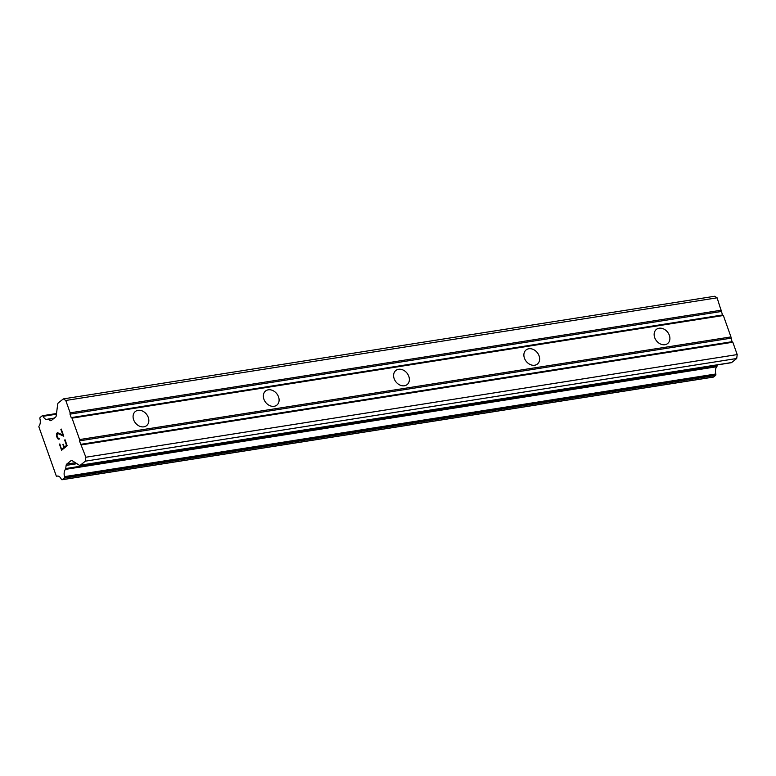 <?xml version="1.0" encoding="UTF-8"?>
<svg xmlns="http://www.w3.org/2000/svg" width="776" height="776" viewBox="0 0 776 776"><rect width="100%" height="100%" fill="white"/><g stroke="black" fill="none" stroke-linecap="round" stroke-linejoin="round"><path stroke-width="1.16" d="M664.935 344.709A9.04 7.052 -128.7 0 1 655.458 339.306A9.04 7.052 -128.7 0 1 656.37 329.412A9.04 7.052 -128.7 0 1 659.105 328.229A9.04 7.052 -128.7 0 1 668.582 333.622A9.04 7.052 -128.7 0 1 667.661 343.525A9.04 7.052 -128.7 0 1 664.935 344.709M534.674 365.234A9.04 7.052 -128.7 0 1 525.197 359.841A9.04 7.052 -128.7 0 1 526.109 349.937A9.04 7.052 -128.7 0 1 528.834 348.754A9.04 7.052 -128.7 0 1 538.311 354.157A9.04 7.052 -128.7 0 1 537.399 364.051A9.04 7.052 -128.7 0 1 534.674 365.234M404.403 385.769A9.04 7.052 -128.7 0 1 394.926 380.366A9.04 7.052 -128.7 0 1 395.838 370.472A9.04 7.052 -128.7 0 1 398.573 369.289A9.04 7.052 -128.7 0 1 408.05 374.682A9.04 7.052 -128.7 0 1 407.138 384.586A9.04 7.052 -128.7 0 1 404.403 385.769M274.141 406.294A9.04 7.052 -128.7 0 1 264.665 400.901A9.04 7.052 -128.7 0 1 265.576 390.997A9.04 7.052 -128.7 0 1 268.302 389.814A9.04 7.052 -128.7 0 1 277.779 395.217A9.04 7.052 -128.7 0 1 276.867 405.111A9.04 7.052 -128.7 0 1 274.141 406.294M143.87 426.829A9.04 7.052 -128.7 0 1 134.394 421.426A9.04 7.052 -128.7 0 1 135.315 411.532A9.04 7.052 -128.7 0 1 138.041 410.349A9.04 7.052 -128.7 0 1 147.518 415.742A9.04 7.052 -128.7 0 1 146.606 425.646A9.04 7.052 -128.7 0 1 143.87 426.829M61.711 449.255L63.962 447.461L61.711 449.255L59.451 444.202L61.605 450.235L59.83 443.911M63.942 447.471L62.914 444.551L63.962 447.461M63.283 444.26L64.321 447.17L66.542 445.385L64.33 447.17M66.542 445.385L64.651 440.04L66.561 445.385M65.029 439.74L67.163 445.783L61.585 450.245M59.141 438.217L59.393 438.906L58.336 439.119L59.063 439.177M57.88 438.818L57.259 438.013L57.899 438.818M57.259 438.013L56.551 436.015L57.278 438.013M56.551 436.015L56.464 434.793L56.57 436.015M56.464 434.793L56.551 434.056L56.483 434.793M56.551 434.056L56.92 433.124L56.57 434.056M57.472 432.678L62.895 435.026L61.236 429.05L63.768 436.209L57.686 433.425L56.949 435.782L57.608 437.664L58.83 438.45M62.875 435.035L60.867 429.351M57.686 433.425L63.768 436.19M66.736 464.087A2.406 1.377 81 0 0 66.125 465.396L65.727 468.529A1.203 0.689 81 0 1 65.407 469.383A6.625 3.783 81 0 0 64.486 476.639A1.203 0.689 81 0 1 64.534 477.385L64.524 477.415A1.203 0.689 81 0 1 64.224 478.074L62.255 479.655A1.203 0.689 81 0 1 62.051 479.743A1.203 0.689 81 0 1 61.721 479.665L61.682 479.636A1.203 0.689 81 0 1 61.294 479.161A6.625 3.783 81 0 0 57.395 476.086A6.625 3.783 81 0 0 56.803 476.27A1.203 0.689 81 0 1 56.784 476.27A1.203 0.689 81 0 1 56.308 476.066L38.868 426.819A1.203 0.689 81 0 1 39.033 426.092A6.625 3.783 81 0 0 39.945 418.875A1.203 0.689 81 0 1 39.896 418.128L39.906 418.06A1.203 0.689 81 0 1 40.206 417.41L42.185 415.829A1.203 0.689 81 0 1 42.389 415.732A1.203 0.689 81 0 1 42.709 415.81L42.738 415.829A1.203 0.689 81 0 1 43.117 416.314A6.625 3.783 81 0 0 47.035 419.399A6.625 3.783 81 0 0 47.637 419.215A1.203 0.689 81 0 1 47.85 419.108A1.203 0.689 81 0 1 48.296 419.282L50.246 420.534A2.406 1.377 81 0 0 50.896 420.699A2.406 1.377 81 0 0 51.303 420.514L55.62 417.061A2.406 1.377 81 0 0 56.221 415.752L57.686 404.248A2.406 1.377 81 0 1 58.287 402.938L63.331 398.903L65.776 400.474L70.15 412.832L69.986 414.141L71.217 417.614L72.032 418.138L79.618 439.565L79.453 440.875L85.874 457.229L85.379 461.157L80.335 465.193A2.406 1.377 81 0 1 79.928 465.377A2.406 1.377 81 0 1 79.268 465.212L72.11 460.614A2.406 1.377 81 0 0 71.45 460.449A2.406 1.377 81 0 0 71.052 460.634L66.736 464.087L75.398 462.719M79.928 465.377L731.254 362.722A2.406 1.377 -99 0 0 731.661 362.537L736.705 358.502L737.2 354.584L732.825 342.226L732.01 341.702L730.943 336.91L723.358 315.493L722.543 314.969L717.102 297.819L714.657 296.257L63.331 398.903M713.154 377.068A1.203 0.689 -99 0 0 713.377 377.097A1.203 0.689 -99 0 0 713.571 377L715.55 375.419A1.203 0.689 -99 0 0 715.85 374.769L715.86 374.73A1.203 0.689 -99 0 0 715.812 373.983A6.625 3.783 81 0 1 716.723 366.738A1.203 0.689 -99 0 0 717.053 365.874L717.179 364.943M71.217 417.614L722.543 314.969M72.032 418.138L723.358 315.493M69.986 414.141L721.311 311.486M70.15 412.832L721.476 310.177M65.776 400.474L717.102 297.819M48.296 419.282L53.961 418.39M65.407 469.383L716.723 366.738M65.727 468.529L717.053 365.874M85.379 461.157L736.705 358.502M85.874 457.229L737.2 354.584M81.499 444.871L732.825 342.226M80.685 444.347L732.01 341.702M79.453 440.875L730.779 338.22M79.618 439.565L730.943 336.91M50.246 420.534L51.526 420.33M43.117 416.314L56.415 414.209M42.738 415.829L56.493 413.656L42.709 415.81M62.255 479.655L713.571 377M64.224 478.074L715.55 375.419M64.524 477.415L715.85 374.769M64.534 477.385L715.86 374.73M64.486 476.639L715.812 373.983M66.125 465.396L76.911 463.699M71.052 460.634L71.896 460.498M80.335 465.193L731.661 362.537M47.85 419.108L54.33 418.089M42.389 415.732L56.512 413.511M62.051 479.743L713.377 377.097"/></g></svg>
